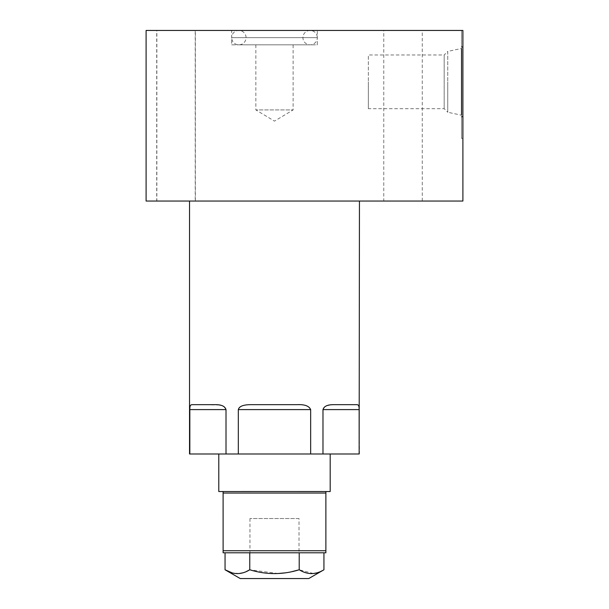 <?xml version="1.0" encoding="UTF-8"?>
<svg xmlns="http://www.w3.org/2000/svg" width="609" height="609" viewBox="0 0 609 609"><rect width="100%" height="100%" fill="white"/><g stroke="black" fill="none" stroke-linecap="round" stroke-linejoin="round"><path stroke-width="0.46" stroke-dasharray="3.04 2.28" d="M461.531 30.45L461.531 47.022L461.531 30.45L462.901 30.45L462.901 47.022L462.901 30.45L461.531 30.45M461.531 116.646L461.531 138.357L461.531 116.646M368.354 108.691L368.354 81.834L368.354 108.691L444.182 108.691L447.76 112.269L447.76 81.834L447.76 112.269L461.531 115.2L461.531 48.469L461.531 81.834L461.531 48.469L447.76 51.4L447.76 81.834L447.76 51.4L444.182 54.977L444.182 108.691L444.182 54.977L368.354 54.977L368.354 81.834L368.354 54.977M462.901 116.646L462.901 138.357L462.901 116.646M462.901 201.046L462.901 30.45L146.099 30.45L146.099 201.046L462.901 201.046M156.719 30.45L195.223 30.45L156.719 30.45L156.719 201.046L195.223 201.046L195.223 30.45M156.856 30.45L195.36 30.45L156.856 30.45L156.856 201.046L195.36 201.046L156.856 201.046M383.769 30.45L422.273 30.45L383.769 30.45L383.769 201.046L422.273 201.046L383.769 201.046M231.671 30.45L317.312 30.45L231.671 30.45L231.671 44.838L317.312 44.838L317.312 37.644L231.671 37.644A7.194 7.194 0 0 1 238.865 30.45A7.194 7.194 0 0 1 246.059 37.644A7.194 7.194 0 0 1 238.865 44.838A7.194 7.194 0 0 1 231.671 37.644L317.312 37.644A7.194 7.194 0 0 0 310.118 30.45A7.194 7.194 0 0 0 302.924 37.644A7.194 7.194 0 0 0 310.118 44.838A7.194 7.194 0 0 0 317.312 37.644L317.312 30.45M195.223 201.046L156.719 201.046M359.447 201.046L189.536 201.046L359.447 201.046M359.135 408.715L359.447 453.994M359.089 407.893L359.005 407.177M358.884 406.5L358.412 405.358M357.909 404.901L332.004 404.719M331.106 404.787L329.522 405M327.848 405.373L327.018 405.632M326.028 406.028L325.221 406.447M324.993 406.591L322.976 409.598L322.976 453.994L310.659 453.994L310.659 409.598C309.829 406.218 305.413 404.574 297.413 404.665L251.57 404.665C244.354 404.33 239.938 405.975 238.325 409.598L238.325 453.994L310.659 453.994M223.754 406.447L226.008 409.598L226.008 453.994L238.325 453.994M222.955 406.028L220.785 405.282M219.453 405L191.584 404.719M191.203 404.84L190.579 405.343M190.579 405.35L190.099 406.5M190.061 406.652L189.833 453.994L226.008 453.994M359.15 453.994L322.976 453.994M274.492 453.994L330.192 453.994L274.492 453.994M321.887 491.516L330.192 491.539M325.884 491.539L325.876 550.734L223.107 550.734L223.1 491.539M323.935 552.789L225.048 552.789L323.935 552.789M274.492 491.516L223.107 491.539M308.748 578.55L240.235 578.55M246.15 571.623L242.671 572.871M239.223 573.518L232.143 572.871M291.985 571.623L285.02 572.871M278.031 573.518L249.766 569.78L249.766 552.789M323.935 569.78L316.802 572.879M313.353 573.518L299.217 569.78L299.217 552.789M195.36 201.046L195.36 30.45M422.273 201.046L422.273 30.45M231.671 44.838L317.312 44.838M255.856 44.838L293.127 44.838L293.127 109.924L274.492 121.122L255.856 109.924L293.127 109.924L255.856 109.924L255.856 44.838L293.127 44.838M299.019 518.533L249.964 518.533L299.019 518.533L299.019 552.789L249.964 552.789L299.019 552.789M249.964 518.533L249.964 552.789M226.008 409.598L189.833 409.598M359.15 409.598L322.976 409.598M310.659 409.598L238.325 409.598M223.107 493.046L325.876 493.046M461.531 138.357L462.901 138.357M238.865 44.838L310.118 44.838L238.865 44.838M310.118 30.45L238.865 30.45L310.118 30.45"/><path stroke-width="0.91" d="M461.531 48.469L461.531 115.2M461.531 116.646L462.901 116.646L462.901 201.046L146.099 201.046L146.099 30.45L462.901 30.45L462.901 116.646M461.531 47.022L462.901 47.022M189.536 201.046L189.536 453.994L226.008 453.994L226.008 409.598C224.987 406.203 221.356 404.559 215.106 404.665L192.185 404.665C190.457 404.559 189.673 406.203 189.833 409.598L189.833 453.994M238.325 409.598L310.659 409.598C309.052 405.975 304.637 404.33 297.413 404.665L251.57 404.665C243.57 404.574 239.154 406.218 238.325 409.598L238.325 453.994L226.008 453.994M310.659 409.598L310.659 453.994L322.976 453.994L322.976 409.598C323.996 406.203 327.627 404.559 333.877 404.665L356.798 404.665C358.526 404.559 359.31 406.203 359.15 409.598L359.15 453.994L322.976 453.994M359.447 201.046L359.15 453.994M359.135 408.715L359.089 407.893M359.005 407.177L358.884 406.5M332.004 404.719L331.106 404.787M329.522 405L327.848 405.373M327.018 405.632L326.028 406.028M223.754 406.447L222.955 406.028M220.785 405.282L219.453 405M191.584 404.719L191.203 404.84M238.325 453.994L310.659 453.994M330.192 453.994L330.192 491.539L274.492 491.516L321.887 491.516M274.492 491.516L218.791 491.539L223.1 491.539L223.107 552.789L223.107 550.734L325.876 550.734L325.876 552.789L325.876 491.539M223.107 552.789L325.876 552.789L223.107 552.789M232.143 572.871L225.048 569.78C233.293 574.866 241.529 574.866 249.766 569.78C266.255 574.866 282.736 574.866 299.217 569.78C307.454 574.866 315.698 574.866 323.935 569.78L308.748 578.55L240.235 578.55L225.048 569.78L225.048 552.789M249.766 552.789L249.766 569.78L246.15 571.623M242.671 572.871L239.223 573.518M299.217 552.789L299.217 569.78L291.985 571.623M285.02 572.871L278.031 573.518M316.802 572.879L313.353 573.518M323.935 552.789L323.935 569.78M189.833 409.598L226.008 409.598M322.976 409.598L359.15 409.598M223.107 493.046L325.876 493.046M218.791 491.539L218.791 453.994"/></g></svg>
